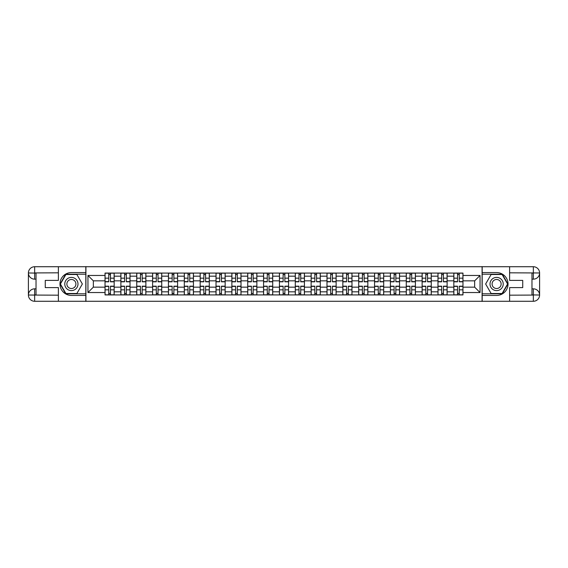 <?xml version="1.0" encoding="UTF-8"?>
<svg xmlns="http://www.w3.org/2000/svg" width="568" height="568" viewBox="0 0 568 568"><rect width="100%" height="100%" fill="white"/><g stroke="black" fill="none" stroke-linecap="round" stroke-linejoin="round"><path stroke-width="0.85" d="M55.636 301.274L512.364 301.274M512.364 266.726L55.636 266.726M120.885 294.927L120.885 276.176L114.175 276.176L114.175 294.927M114.175 276.176L114.175 273.073M120.885 276.176L120.885 273.073M130.029 273.073L130.029 294.927M136.739 294.927L136.739 273.073M145.884 273.073L145.884 294.927M152.593 294.927L152.593 273.073M161.738 273.073L161.738 294.927M168.447 294.927L168.447 273.073M177.592 273.073L177.592 294.927M184.302 294.927L184.302 273.073M193.447 273.073L193.447 294.927M200.156 294.927L200.156 273.073M209.301 273.073L209.301 294.927M216.01 294.927L216.01 273.073M225.155 273.073L225.155 294.927M231.865 294.927L231.865 273.073M241.009 273.073L241.009 294.927M247.719 294.927L247.719 273.073M256.864 273.073L256.864 294.927M263.573 294.927L263.573 273.073M272.718 273.073L272.718 294.927M279.428 294.927L279.428 273.073M288.572 273.073L288.572 294.927M295.282 294.927L295.282 273.073M304.427 273.073L304.427 294.927M311.136 294.927L311.136 273.073M320.281 273.073L320.281 294.927M326.99 294.927L326.99 273.073M336.135 273.073L336.135 294.927M342.845 294.927L342.845 273.073M351.99 273.073L351.99 294.927M358.699 294.927L358.699 273.073M367.844 273.073L367.844 294.927M374.553 294.927L374.553 273.073M383.698 273.073L383.698 294.927M390.408 294.927L390.408 273.073M399.552 273.073L399.552 294.927M406.262 294.927L406.262 273.073M415.407 273.073L415.407 294.927M422.116 294.927L422.116 273.073M431.261 273.073L431.261 294.927M437.971 294.927L437.971 273.073M447.115 273.073L447.115 294.927M453.825 294.927L453.825 273.073M453.825 287.152L447.115 287.152M437.971 287.152L431.261 287.152M422.116 287.152L415.407 287.152M406.262 287.152L399.552 287.152M390.408 287.152L383.698 287.152M374.553 287.152L367.844 287.152M358.699 287.152L351.99 287.152M342.845 287.152L336.135 287.152M326.99 287.152L320.281 287.152M311.136 287.152L304.427 287.152M295.282 287.152L288.572 287.152M279.428 287.152L272.718 287.152M263.573 287.152L256.864 287.152M247.719 287.152L241.009 287.152M231.865 287.152L225.155 287.152M216.01 287.152L209.301 287.152M200.156 287.152L193.447 287.152M184.302 287.152L177.592 287.152M168.447 287.152L161.738 287.152M152.593 287.152L145.884 287.152M136.739 287.152L130.029 287.152M120.885 287.152L114.175 287.152M453.825 280.848L447.115 280.848M437.971 280.848L431.261 280.848M422.116 280.848L415.407 280.848M406.262 280.848L399.552 280.848M390.408 280.848L383.698 280.848M374.553 280.848L367.844 280.848M358.699 280.848L351.99 280.848M342.845 280.848L336.135 280.848M326.99 280.848L320.281 280.848M311.136 280.848L304.427 280.848M295.282 280.848L288.572 280.848M279.428 280.848L272.718 280.848M263.573 280.848L256.864 280.848M247.719 280.848L241.009 280.848M231.865 280.848L225.155 280.848M216.01 280.848L209.301 280.848M200.156 280.848L193.447 280.848M184.302 280.848L177.592 280.848M168.447 280.848L161.738 280.848M152.593 280.848L145.884 280.848M136.739 280.848L130.029 280.848M120.885 280.848L114.175 280.848M93.344 287.152L105.03 287.152L105.03 280.848L93.344 280.848L93.344 287.152L87.955 292.534L87.955 275.466L105.03 275.466L105.03 280.848M462.97 280.848L462.97 287.152L474.656 287.152L474.656 280.848L462.97 280.848L462.97 273.073L105.03 273.073L105.03 275.466M462.97 275.466L480.045 275.466L480.045 292.534L462.97 292.534L462.97 287.152M105.03 287.152L105.03 294.927L462.97 294.927L462.97 292.534M105.03 292.534L87.955 292.534M482.076 301.43L482.076 266.57M85.924 301.43L85.924 266.57M110.469 293.4L108.736 293.4M108.736 274.6L110.469 274.6M126.323 293.4L124.591 293.4M124.591 274.6L126.323 274.6M142.177 293.4L140.445 293.4M140.445 274.6L142.177 274.6M158.032 293.4L156.299 293.4M156.299 274.6L158.032 274.6M173.886 293.4L172.154 293.4M172.154 274.6L173.886 274.6M189.74 293.4L188.008 293.4M188.008 274.6L189.74 274.6M205.595 293.4L203.862 293.4M203.862 274.6L205.595 274.6M221.449 293.4L219.717 293.4M219.717 274.6L221.449 274.6M237.303 293.4L235.571 293.4M235.571 274.6L237.303 274.6M253.158 293.4L251.425 293.4M251.425 274.6L253.158 274.6M269.012 293.4L267.279 293.4M267.279 274.6L269.012 274.6M284.866 293.4L283.134 293.4M283.134 274.6L284.866 274.6M300.721 293.4L298.988 293.4M298.988 274.6L300.721 274.6M316.575 293.4L314.842 293.4M314.842 274.6L316.575 274.6M332.429 293.4L330.697 293.4M330.697 274.6L332.429 274.6M348.283 293.4L346.551 293.4M346.551 274.6L348.283 274.6M364.138 293.4L362.405 293.4M362.405 274.6L364.138 274.6M379.992 293.4L378.26 293.4M378.26 274.6L379.992 274.6M395.846 293.4L394.114 293.4M394.114 274.6L395.846 274.6M411.701 293.4L409.968 293.4M409.968 274.6L411.701 274.6M427.555 293.4L425.822 293.4M425.822 274.6L427.555 274.6M443.409 293.4L441.677 293.4M441.677 274.6L443.409 274.6M459.263 293.4L457.531 293.4M457.531 274.6L459.263 274.6M87.955 275.466L93.344 280.848M474.656 287.152L480.045 292.534M474.656 280.848L480.045 275.466M110.469 281.813L110.469 273.18L114.125 273.18L114.125 281.813L110.469 281.813M108.736 274.5L110.469 274.5M111.939 273.18L105.08 273.18L105.08 281.813L108.736 281.813L108.736 273.18L107.267 273.18M108.736 286.187L108.736 294.82L105.08 294.82L105.08 286.187L108.736 286.187M110.469 293.5L108.736 293.5M107.267 294.82L114.125 294.82L114.125 286.187L110.469 286.187L110.469 294.82L111.939 294.82M126.323 281.813L126.323 273.18L129.98 273.18L129.98 281.813L126.323 281.813M124.591 274.5L126.323 274.5M127.793 273.18L120.934 273.18L120.934 281.813L124.591 281.813L124.591 273.18L123.121 273.18M142.177 281.813L142.177 273.18L145.834 273.18L145.834 281.813L142.177 281.813M140.445 274.5L142.177 274.5M143.647 273.18L136.789 273.18L136.789 281.813L140.445 281.813L140.445 273.18L138.975 273.18M36.025 279.172L34.648 279.172A6.248 6.248 0 0 1 28.4 272.974A6.248 6.248 0 0 1 34.648 266.726L85.818 266.726L85.818 272.569L71.39 272.569A11.431 11.431 0 0 0 59.959 284A11.431 11.431 0 0 0 71.39 295.431L85.818 295.431L85.818 301.274L34.648 301.274A6.248 6.248 0 0 1 28.4 295.026A6.248 6.248 0 0 1 34.648 288.828L36.025 288.828M85.818 295.431L85.818 272.569M58.383 266.726L58.383 280.393L45.27 280.393L45.27 287.607L58.383 287.607L58.383 301.274M34.648 279.172A6.248 6.248 0 0 1 28.4 272.974L34.648 273.073L34.648 279.172A6.248 6.248 0 0 1 28.4 272.974L28.4 295.026L58.383 295.183M34.648 295.183L34.648 301.274A6.248 6.248 0 0 1 28.4 295.026A6.248 6.248 0 0 1 34.648 288.828L34.648 294.927L36.025 294.927L36.025 273.073L34.648 273.073M85.818 274.195L65.725 274.195L60.066 284L65.725 293.805L85.818 293.805M531.975 288.828L533.352 288.828A6.248 6.248 0 0 1 539.6 295.026A6.248 6.248 0 0 1 533.352 301.274L482.182 301.274L482.182 295.431L496.61 295.431A11.431 11.431 0 0 0 508.04 284A11.431 11.431 0 0 0 496.61 272.569L482.182 272.569L482.182 266.726L533.352 266.726A6.248 6.248 0 0 1 539.6 272.974A6.248 6.248 0 0 1 533.352 279.172L531.975 279.172M482.182 272.569L482.182 295.431M509.617 301.274L509.617 287.607L522.73 287.607L522.73 280.393L509.617 280.393L509.617 266.726M533.352 288.828A6.248 6.248 0 0 1 539.6 295.026L533.352 294.927L533.352 288.828A6.248 6.248 0 0 1 539.6 295.026L539.6 272.974L509.617 272.817M533.352 272.817L533.352 266.726A6.248 6.248 0 0 1 539.6 272.974A6.248 6.248 0 0 1 533.352 279.172L533.352 273.073L531.975 273.073L531.975 294.927L533.352 294.927M482.182 293.805L502.275 293.805L507.934 284L502.275 274.195L482.182 274.195M64.78 284A6.603 6.603 0 0 0 71.39 290.603A6.603 6.603 0 0 0 77.993 284A6.603 6.603 0 0 0 71.39 277.397A6.603 6.603 0 0 0 64.78 284M66.868 284A4.523 4.523 0 0 0 71.39 288.523A4.523 4.523 0 0 0 75.913 284A4.523 4.523 0 0 0 71.39 279.477A4.523 4.523 0 0 0 66.868 284M76.879 274.5L82.36 284L76.879 293.5L65.902 293.5L60.414 284L65.902 274.5L76.879 274.5M490.006 284A6.603 6.603 0 0 0 496.61 290.603A6.603 6.603 0 0 0 503.22 284A6.603 6.603 0 0 0 496.61 277.397A6.603 6.603 0 0 0 490.006 284M492.087 284A4.523 4.523 0 0 0 496.61 288.523A4.523 4.523 0 0 0 501.132 284A4.523 4.523 0 0 0 496.61 279.477A4.523 4.523 0 0 0 492.087 284M502.098 274.5L507.586 284L502.098 293.5L491.121 293.5L485.64 284L491.121 274.5L502.098 274.5M124.591 286.187L124.591 294.82L120.934 294.82L120.934 286.187L124.591 286.187M126.323 293.5L124.591 293.5M123.121 294.82L129.98 294.82L129.98 286.187L126.323 286.187L126.323 294.82L127.793 294.82M140.445 286.187L140.445 294.82L136.789 294.82L136.789 286.187L140.445 286.187M142.177 293.5L140.445 293.5M138.975 294.82L145.834 294.82L145.834 286.187L142.177 286.187L142.177 294.82L143.647 294.82M158.032 281.813L158.032 273.18L161.688 273.18L161.688 281.813L158.032 281.813M156.299 274.5L158.032 274.5M159.501 273.18L152.643 273.18L152.643 281.813L156.299 281.813L156.299 273.18L154.83 273.18M173.886 281.813L173.886 273.18L177.543 273.18L177.543 281.813L173.886 281.813M172.154 274.5L173.886 274.5M175.356 273.18L168.497 273.18L168.497 281.813L172.154 281.813L172.154 273.18L170.684 273.18M189.74 281.813L189.74 273.18L193.397 273.18L193.397 281.813L189.74 281.813M188.008 274.5L189.74 274.5M191.21 273.18L184.351 273.18L184.351 281.813L188.008 281.813L188.008 273.18L186.538 273.18M156.299 286.187L156.299 294.82L152.643 294.82L152.643 286.187L156.299 286.187M158.032 293.5L156.299 293.5M154.83 294.82L161.688 294.82L161.688 286.187L158.032 286.187L158.032 294.82L159.501 294.82M172.154 286.187L172.154 294.82L168.497 294.82L168.497 286.187L172.154 286.187M173.886 293.5L172.154 293.5M170.684 294.82L177.543 294.82L177.543 286.187L173.886 286.187L173.886 294.82L175.356 294.82M188.008 286.187L188.008 294.82L184.351 294.82L184.351 286.187L188.008 286.187M189.74 293.5L188.008 293.5M186.538 294.82L193.397 294.82L193.397 286.187L189.74 286.187L189.74 294.82L191.21 294.82M205.595 281.813L205.595 273.18L209.251 273.18L209.251 281.813L205.595 281.813M203.862 274.5L205.595 274.5M207.064 273.18L200.206 273.18L200.206 281.813L203.862 281.813L203.862 273.18L202.393 273.18M203.862 286.187L203.862 294.82L200.206 294.82L200.206 286.187L203.862 286.187M205.595 293.5L203.862 293.5M202.393 294.82L209.251 294.82L209.251 286.187L205.595 286.187L205.595 294.82L207.064 294.82M221.449 281.813L221.449 273.18L225.106 273.18L225.106 281.813L221.449 281.813M219.717 274.5L221.449 274.5M222.919 273.18L216.06 273.18L216.06 281.813L219.717 281.813L219.717 273.18L218.247 273.18M219.717 286.187L219.717 294.82L216.06 294.82L216.06 286.187L219.717 286.187M221.449 293.5L219.717 293.5M218.247 294.82L225.106 294.82L225.106 286.187L221.449 286.187L221.449 294.82L222.919 294.82M237.303 281.813L237.303 273.18L240.96 273.18L240.96 281.813L237.303 281.813M235.571 274.5L237.303 274.5M238.773 273.18L231.914 273.18L231.914 281.813L235.571 281.813L235.571 273.18L234.101 273.18M235.571 286.187L235.571 294.82L231.914 294.82L231.914 286.187L235.571 286.187M237.303 293.5L235.571 293.5M234.101 294.82L240.96 294.82L240.96 286.187L237.303 286.187L237.303 294.82L238.773 294.82M253.158 281.813L253.158 273.18L256.814 273.18L256.814 281.813L253.158 281.813M251.425 274.5L253.158 274.5M254.627 273.18L247.769 273.18L247.769 281.813L251.425 281.813L251.425 273.18L249.956 273.18M251.425 286.187L251.425 294.82L247.769 294.82L247.769 286.187L251.425 286.187M253.158 293.5L251.425 293.5M249.956 294.82L256.814 294.82L256.814 286.187L253.158 286.187L253.158 294.82L254.627 294.82M269.012 281.813L269.012 273.18L272.668 273.18L272.668 281.813L269.012 281.813M267.279 274.5L269.012 274.5M270.482 273.18L263.623 273.18L263.623 281.813L267.279 281.813L267.279 273.18L265.81 273.18M267.279 286.187L267.279 294.82L263.623 294.82L263.623 286.187L267.279 286.187M269.012 293.5L267.279 293.5M265.81 294.82L272.668 294.82L272.668 286.187L269.012 286.187L269.012 294.82L270.482 294.82M284.866 281.813L284.866 273.18L288.523 273.18L288.523 281.813L284.866 281.813M283.134 274.5L284.866 274.5M286.336 273.18L279.477 273.18L279.477 281.813L283.134 281.813L283.134 273.18L281.664 273.18M283.134 286.187L283.134 294.82L279.477 294.82L279.477 286.187L283.134 286.187M284.866 293.5L283.134 293.5M281.664 294.82L288.523 294.82L288.523 286.187L284.866 286.187L284.866 294.82L286.336 294.82M300.721 281.813L300.721 273.18L304.377 273.18L304.377 281.813L300.721 281.813M298.988 274.5L300.721 274.5M302.19 273.18L295.332 273.18L295.332 281.813L298.988 281.813L298.988 273.18L297.518 273.18M298.988 286.187L298.988 294.82L295.332 294.82L295.332 286.187L298.988 286.187M300.721 293.5L298.988 293.5M297.518 294.82L304.377 294.82L304.377 286.187L300.721 286.187L300.721 294.82L302.19 294.82M316.575 281.813L316.575 273.18L320.231 273.18L320.231 281.813L316.575 281.813M314.842 274.5L316.575 274.5M318.044 273.18L311.186 273.18L311.186 281.813L314.842 281.813L314.842 273.18L313.373 273.18M314.842 286.187L314.842 294.82L311.186 294.82L311.186 286.187L314.842 286.187M316.575 293.5L314.842 293.5M313.373 294.82L320.231 294.82L320.231 286.187L316.575 286.187L316.575 294.82L318.044 294.82M332.429 281.813L332.429 273.18L336.086 273.18L336.086 281.813L332.429 281.813M330.697 274.5L332.429 274.5M333.899 273.18L327.04 273.18L327.04 281.813L330.697 281.813L330.697 273.18L329.227 273.18M330.697 286.187L330.697 294.82L327.04 294.82L327.04 286.187L330.697 286.187M332.429 293.5L330.697 293.5M329.227 294.82L336.086 294.82L336.086 286.187L332.429 286.187L332.429 294.82L333.899 294.82M348.283 281.813L348.283 273.18L351.94 273.18L351.94 281.813L348.283 281.813M346.551 274.5L348.283 274.5M349.753 273.18L342.894 273.18L342.894 281.813L346.551 281.813L346.551 273.18L345.081 273.18M346.551 286.187L346.551 294.82L342.894 294.82L342.894 286.187L346.551 286.187M348.283 293.5L346.551 293.5M345.081 294.82L351.94 294.82L351.94 286.187L348.283 286.187L348.283 294.82L349.753 294.82M364.138 281.813L364.138 273.18L367.794 273.18L367.794 281.813L364.138 281.813M362.405 274.5L364.138 274.5M365.607 273.18L358.749 273.18L358.749 281.813L362.405 281.813L362.405 273.18L360.936 273.18M362.405 286.187L362.405 294.82L358.749 294.82L358.749 286.187L362.405 286.187M364.138 293.5L362.405 293.5M360.936 294.82L367.794 294.82L367.794 286.187L364.138 286.187L364.138 294.82L365.607 294.82M379.992 281.813L379.992 273.18L383.649 273.18L383.649 281.813L379.992 281.813M378.26 274.5L379.992 274.5M381.462 273.18L374.603 273.18L374.603 281.813L378.26 281.813L378.26 273.18L376.79 273.18M378.26 286.187L378.26 294.82L374.603 294.82L374.603 286.187L378.26 286.187M379.992 293.5L378.26 293.5M376.79 294.82L383.649 294.82L383.649 286.187L379.992 286.187L379.992 294.82L381.462 294.82M395.846 281.813L395.846 273.18L399.503 273.18L399.503 281.813L395.846 281.813M394.114 274.5L395.846 274.5M397.316 273.18L390.457 273.18L390.457 281.813L394.114 281.813L394.114 273.18L392.644 273.18M394.114 286.187L394.114 294.82L390.457 294.82L390.457 286.187L394.114 286.187M395.846 293.5L394.114 293.5M392.644 294.82L399.503 294.82L399.503 286.187L395.846 286.187L395.846 294.82L397.316 294.82M411.701 281.813L411.701 273.18L415.357 273.18L415.357 281.813L411.701 281.813M409.968 274.5L411.701 274.5M413.17 273.18L406.312 273.18L406.312 281.813L409.968 281.813L409.968 273.18L408.498 273.18M409.968 286.187L409.968 294.82L406.312 294.82L406.312 286.187L409.968 286.187M411.701 293.5L409.968 293.5M408.498 294.82L415.357 294.82L415.357 286.187L411.701 286.187L411.701 294.82L413.17 294.82M427.555 281.813L427.555 273.18L431.211 273.18L431.211 281.813L427.555 281.813M425.822 274.5L427.555 274.5M429.025 273.18L422.166 273.18L422.166 281.813L425.822 281.813L425.822 273.18L424.353 273.18M425.822 286.187L425.822 294.82L422.166 294.82L422.166 286.187L425.822 286.187M427.555 293.5L425.822 293.5M424.353 294.82L431.211 294.82L431.211 286.187L427.555 286.187L427.555 294.82L429.025 294.82M443.409 281.813L443.409 273.18L447.066 273.18L447.066 281.813L443.409 281.813M441.677 274.5L443.409 274.5M444.879 273.18L438.02 273.18L438.02 281.813L441.677 281.813L441.677 273.18L440.207 273.18M441.677 286.187L441.677 294.82L438.02 294.82L438.02 286.187L441.677 286.187M443.409 293.5L441.677 293.5M440.207 294.82L447.066 294.82L447.066 286.187L443.409 286.187L443.409 294.82L444.879 294.82M459.263 281.813L459.263 273.18L462.92 273.18L462.92 281.813L459.263 281.813M457.531 274.5L459.263 274.5M460.733 273.18L453.875 273.18L453.875 281.813L457.531 281.813L457.531 273.18L456.061 273.18M457.531 286.187L457.531 294.82L453.875 294.82L453.875 286.187L457.531 286.187M459.263 293.5L457.531 293.5M456.061 294.82L462.92 294.82L462.92 286.187L459.263 286.187L459.263 294.82L460.733 294.82M437.971 276.176L431.261 276.176M422.116 276.176L415.407 276.176M406.262 276.176L399.552 276.176M390.408 276.176L383.698 276.176M374.553 276.176L367.844 276.176M358.699 276.176L351.99 276.176M342.845 276.176L336.135 276.176M326.99 276.176L320.281 276.176M311.136 276.176L304.427 276.176M295.282 276.176L288.572 276.176M279.428 276.176L272.718 276.176M263.573 276.176L256.864 276.176M247.719 276.176L241.009 276.176M231.865 276.176L225.155 276.176M216.01 276.176L209.301 276.176M200.156 276.176L193.447 276.176M184.302 276.176L177.592 276.176M168.447 276.176L161.738 276.176M152.593 276.176L145.884 276.176M136.739 276.176L130.029 276.176M453.825 276.176L447.115 276.176M437.971 291.824L431.261 291.824M422.116 291.824L415.407 291.824M406.262 291.824L399.552 291.824M390.408 291.824L383.698 291.824M374.553 291.824L367.844 291.824M358.699 291.824L351.99 291.824M342.845 291.824L336.135 291.824M326.99 291.824L320.281 291.824M311.136 291.824L304.427 291.824M295.282 291.824L288.572 291.824M279.428 291.824L272.718 291.824M263.573 291.824L256.864 291.824M247.719 291.824L241.009 291.824M231.865 291.824L225.155 291.824M216.01 291.824L209.301 291.824M200.156 291.824L193.447 291.824M184.302 291.824L177.592 291.824M168.447 291.824L161.738 291.824M152.593 291.824L145.884 291.824M136.739 291.824L130.029 291.824M120.885 291.824L114.175 291.824M453.825 291.824L447.115 291.824M110.469 281.6L114.125 281.6M110.469 278.171L114.125 278.171M105.08 281.6L108.736 281.6M105.08 278.171L108.736 278.171M108.736 286.4L105.08 286.4M108.736 289.829L105.08 289.829M114.125 286.4L110.469 286.4M114.125 289.829L110.469 289.829M126.323 281.6L129.98 281.6M126.323 278.171L129.98 278.171M120.934 281.6L124.591 281.6M120.934 278.171L124.591 278.171M142.177 281.6L145.834 281.6M142.177 278.171L145.834 278.171M136.789 281.6L140.445 281.6M136.789 278.171L140.445 278.171M58.383 272.817L34.506 272.931M28.4 295.026A6.248 6.248 0 0 1 34.648 288.828M28.4 272.974A6.248 6.248 0 0 1 34.648 266.726L34.648 272.817M509.617 295.183L533.494 295.069M539.6 272.974A6.248 6.248 0 0 1 533.352 279.172M539.6 295.026A6.248 6.248 0 0 1 533.352 301.274L533.352 295.183M124.591 286.4L120.934 286.4M124.591 289.829L120.934 289.829M129.98 286.4L126.323 286.4M129.98 289.829L126.323 289.829M140.445 286.4L136.789 286.4M140.445 289.829L136.789 289.829M145.834 286.4L142.177 286.4M145.834 289.829L142.177 289.829M158.032 281.6L161.688 281.6M158.032 278.171L161.688 278.171M152.643 281.6L156.299 281.6M152.643 278.171L156.299 278.171M173.886 281.6L177.543 281.6M173.886 278.171L177.543 278.171M168.497 281.6L172.154 281.6M168.497 278.171L172.154 278.171M189.74 281.6L193.397 281.6M189.74 278.171L193.397 278.171M184.351 281.6L188.008 281.6M184.351 278.171L188.008 278.171M156.299 286.4L152.643 286.4M156.299 289.829L152.643 289.829M161.688 286.4L158.032 286.4M161.688 289.829L158.032 289.829M172.154 286.4L168.497 286.4M172.154 289.829L168.497 289.829M177.543 286.4L173.886 286.4M177.543 289.829L173.886 289.829M188.008 286.4L184.351 286.4M188.008 289.829L184.351 289.829M193.397 286.4L189.74 286.4M193.397 289.829L189.74 289.829M205.595 281.6L209.251 281.6M205.595 278.171L209.251 278.171M200.206 281.6L203.862 281.6M200.206 278.171L203.862 278.171M203.862 286.4L200.206 286.4M203.862 289.829L200.206 289.829M209.251 286.4L205.595 286.4M209.251 289.829L205.595 289.829M221.449 281.6L225.106 281.6M221.449 278.171L225.106 278.171M216.06 281.6L219.717 281.6M216.06 278.171L219.717 278.171M219.717 286.4L216.06 286.4M219.717 289.829L216.06 289.829M225.106 286.4L221.449 286.4M225.106 289.829L221.449 289.829M237.303 281.6L240.96 281.6M237.303 278.171L240.96 278.171M231.914 281.6L235.571 281.6M231.914 278.171L235.571 278.171M235.571 286.4L231.914 286.4M235.571 289.829L231.914 289.829M240.96 286.4L237.303 286.4M240.96 289.829L237.303 289.829M253.158 281.6L256.814 281.6M253.158 278.171L256.814 278.171M247.769 281.6L251.425 281.6M247.769 278.171L251.425 278.171M251.425 286.4L247.769 286.4M251.425 289.829L247.769 289.829M256.814 286.4L253.158 286.4M256.814 289.829L253.158 289.829M269.012 281.6L272.668 281.6M269.012 278.171L272.668 278.171M263.623 281.6L267.279 281.6M263.623 278.171L267.279 278.171M267.279 286.4L263.623 286.4M267.279 289.829L263.623 289.829M272.668 286.4L269.012 286.4M272.668 289.829L269.012 289.829M284.866 281.6L288.523 281.6M284.866 278.171L288.523 278.171M279.477 281.6L283.134 281.6M279.477 278.171L283.134 278.171M283.134 286.4L279.477 286.4M283.134 289.829L279.477 289.829M288.523 286.4L284.866 286.4M288.523 289.829L284.866 289.829M300.721 281.6L304.377 281.6M300.721 278.171L304.377 278.171M295.332 281.6L298.988 281.6M295.332 278.171L298.988 278.171M298.988 286.4L295.332 286.4M298.988 289.829L295.332 289.829M304.377 286.4L300.721 286.4M304.377 289.829L300.721 289.829M316.575 281.6L320.231 281.6M316.575 278.171L320.231 278.171M311.186 281.6L314.842 281.6M311.186 278.171L314.842 278.171M314.842 286.4L311.186 286.4M314.842 289.829L311.186 289.829M320.231 286.4L316.575 286.4M320.231 289.829L316.575 289.829M332.429 281.6L336.086 281.6M332.429 278.171L336.086 278.171M327.04 281.6L330.697 281.6M327.04 278.171L330.697 278.171M330.697 286.4L327.04 286.4M330.697 289.829L327.04 289.829M336.086 286.4L332.429 286.4M336.086 289.829L332.429 289.829M348.283 281.6L351.94 281.6M348.283 278.171L351.94 278.171M342.894 281.6L346.551 281.6M342.894 278.171L346.551 278.171M346.551 286.4L342.894 286.4M346.551 289.829L342.894 289.829M351.94 286.4L348.283 286.4M351.94 289.829L348.283 289.829M364.138 281.6L367.794 281.6M364.138 278.171L367.794 278.171M358.749 281.6L362.405 281.6M358.749 278.171L362.405 278.171M362.405 286.4L358.749 286.4M362.405 289.829L358.749 289.829M367.794 286.4L364.138 286.4M367.794 289.829L364.138 289.829M379.992 281.6L383.649 281.6M379.992 278.171L383.649 278.171M374.603 281.6L378.26 281.6M374.603 278.171L378.26 278.171M378.26 286.4L374.603 286.4M378.26 289.829L374.603 289.829M383.649 286.4L379.992 286.4M383.649 289.829L379.992 289.829M395.846 281.6L399.503 281.6M395.846 278.171L399.503 278.171M390.457 281.6L394.114 281.6M390.457 278.171L394.114 278.171M394.114 286.4L390.457 286.4M394.114 289.829L390.457 289.829M399.503 286.4L395.846 286.4M399.503 289.829L395.846 289.829M411.701 281.6L415.357 281.6M411.701 278.171L415.357 278.171M406.312 281.6L409.968 281.6M406.312 278.171L409.968 278.171M409.968 286.4L406.312 286.4M409.968 289.829L406.312 289.829M415.357 286.4L411.701 286.4M415.357 289.829L411.701 289.829M427.555 281.6L431.211 281.6M427.555 278.171L431.211 278.171M422.166 281.6L425.822 281.6M422.166 278.171L425.822 278.171M425.822 286.4L422.166 286.4M425.822 289.829L422.166 289.829M431.211 286.4L427.555 286.4M431.211 289.829L427.555 289.829M443.409 281.6L447.066 281.6M443.409 278.171L447.066 278.171M438.02 281.6L441.677 281.6M438.02 278.171L441.677 278.171M441.677 286.4L438.02 286.4M441.677 289.829L438.02 289.829M447.066 286.4L443.409 286.4M447.066 289.829L443.409 289.829M459.263 281.6L462.92 281.6M459.263 278.171L462.92 278.171M453.875 281.6L457.531 281.6M453.875 278.171L457.531 278.171M457.531 286.4L453.875 286.4M457.531 289.829L453.875 289.829M462.92 286.4L459.263 286.4M462.92 289.829L459.263 289.829"/></g></svg>

